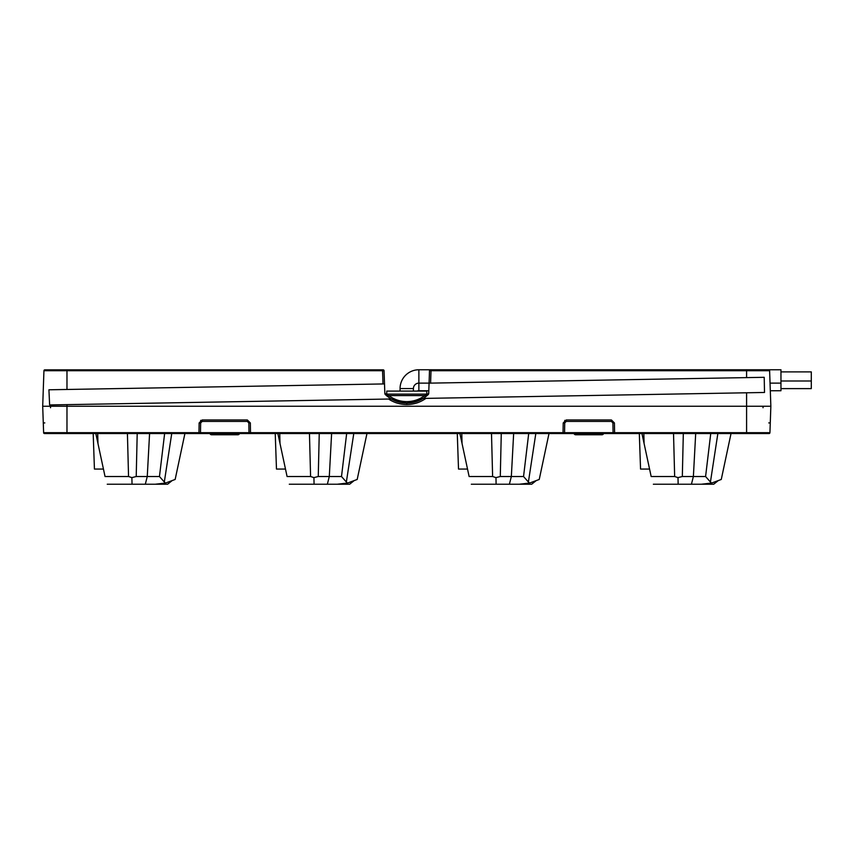 <?xml version="1.0" encoding="UTF-8"?>
<svg xmlns="http://www.w3.org/2000/svg" width="854" height="854" viewBox="0 0 854 854"><rect width="100%" height="100%" fill="white"/><g stroke="black" fill="none" stroke-linecap="round" stroke-linejoin="round"><path stroke-width="1.28" d="M427.224 394.121A1.516 1.516 0 0 0 428.74 392.648A1.516 1.516 0 0 1 427.224 394.121L386.339 394.121L427.224 394.121L424.737 395.583L425.655 396.736C419.816 400.985 413.528 403.099 406.782 403.077L423.178 398.434A31.256 31.256 0 0 0 428.228 394.548L427.63 395.103M759.601 433.554L53.962 433.554M198.608 433.554L200.487 432.668L198.961 432.679L198.961 433.554M563.651 433.554L564.558 432.668A0.907 0.907 0 0 1 563.651 433.554L249.902 433.554A0.907 0.907 0 0 1 248.994 432.668L248.824 422.911L250.339 422.943L247.308 419.954L202.174 419.954L199.131 422.943L200.658 422.911L202.174 421.417L202.174 419.954M386.339 394.121L384.844 393.502L384.823 392.648A1.516 1.516 0 0 0 386.339 394.121A1.516 1.516 0 0 1 384.823 392.648M614.592 433.554L614.592 432.679L746.588 432.679L746.588 433.554L768.963 433.554M745.82 433.554L768.419 433.554M382.539 369.846L382.998 383.958L384.513 383.926L48.924 389.787L49.628 404.945L391.313 398.989L406.782 403.077C400.024 403.099 393.737 400.985 387.908 396.736L388.816 395.583C394.153 399.544 400.131 401.561 406.782 401.615C413.421 401.561 419.41 399.544 424.737 395.583L388.816 395.583L385.325 394.548A1.516 1.516 0 0 1 384.844 393.502L384.054 370.721A0.907 0.907 0 0 0 383.147 369.846L44.846 369.846A0.907 0.907 0 0 0 43.938 370.721L42.7 406.248L66.975 406.248L66.975 433.554L44.536 433.554L179.233 433.554M426.797 394.719L428.228 394.548L427.192 394.537L428.708 393.502L427.192 394.537L428.228 394.548A1.516 1.516 0 0 0 428.708 393.502L429.071 383.158L430.587 383.126L429.071 383.158L429.498 370.721L431.014 370.721L430.416 369.846A0.907 0.907 0 0 0 429.498 370.721M44.803 422.911L43.287 422.943L43.18 419.954L43.618 432.679A0.907 0.907 0 0 0 44.536 433.554M200.701 420.339L200.487 432.668A0.907 0.907 0 0 1 199.569 433.554M250.51 433.554L250.51 432.679L248.994 432.668L248.824 422.911L247.308 421.417L202.174 421.417M564.772 420.339L564.558 432.668L563.042 432.679L563.042 433.554M614.421 422.943L611.389 419.954L611.389 421.417L612.905 422.911L614.421 422.943L614.592 432.679L613.076 432.668A0.907 0.907 0 0 0 613.983 433.554L614.944 433.554M769.027 433.554A0.907 0.907 0 0 0 769.934 432.679L769.774 432.679M384.513 383.926L384.054 370.721L384.513 383.926M406.782 403.077L406.782 404.54C400.174 404.497 394.11 402.661 388.591 399.031L391.313 398.989A31.256 31.256 0 0 1 385.325 394.548L385.677 394.431M387.417 396.352L386.809 395.861M42.7 406.248L43.618 432.679L198.961 432.679L199.131 422.943M49.532 403.077L49.628 404.945L66.975 404.647L66.975 406.248L770.852 406.248L769.934 432.679L746.588 432.679L746.588 392.787L764.511 392.466L764.213 377.308L430.587 383.126L431.014 370.721L769.614 370.721L770.852 406.248M248.994 432.668L200.487 432.668L200.658 422.911M612.905 422.911L613.076 432.668L564.558 432.668L564.729 422.911L566.245 421.417L566.245 419.954L563.213 422.943L564.729 422.911M770.372 419.954L770.276 422.943L770.372 419.954M44.846 369.846A0.907 0.907 0 0 0 43.938 370.721L384.054 370.721M430.416 369.846L447.742 369.846M770.415 393.502L770.308 390.737L780.962 390.737L780.962 369.771L418.876 369.771A18.809 18.809 0 0 0 400.067 388.581L400.067 391.079M43.074 395.605L43.148 393.502L43.074 395.605M611.389 421.417L566.245 421.417M406.782 404.54C413.795 404.486 420.168 402.437 425.9 398.38L746.588 392.787M247.308 419.954L247.308 421.417L248.824 422.911M770.276 422.943L768.76 422.911M241.095 369.846L208.376 369.846L241.095 369.846M756.879 369.846L724.16 369.846L756.879 369.846M605.176 369.846L572.458 369.846L605.176 369.846M769.614 370.721A0.907 0.907 0 0 0 768.707 369.846L431.014 369.846M49.468 401.519A19830.414 19830.414 0 0 1 48.924 389.787M425.9 398.38L423.178 398.434L425.9 398.38M428.804 390.737L418.876 390.737A5.466 5.466 0 0 0 416.965 391.079M780.962 371.896L811.3 371.896L811.3 388.613L780.962 388.613M418.876 390.737L418.876 383.126A5.466 5.466 0 0 0 413.411 388.581L413.411 391.079M426.797 394.121L426.797 391.079L386.755 391.079L386.755 394.121M209.924 433.554A1.825 1.825 0 0 0 211.643 434.771L237.828 434.771A1.825 1.825 0 0 0 239.547 433.554M211.643 434.771L237.828 434.771M95.829 433.554L105.042 476.521L103.441 469.059L94.431 469.059L93.193 433.554L94.431 469.059M172.166 480.578L167.587 484.229L145.308 484.229L147.262 476.521L159.463 476.521L164.32 482.019L171.729 433.554M164.32 482.019L165.559 483.044L175.155 479.457L184.912 433.554M159.463 476.521L164.63 433.554M155.236 484.229L165.559 483.044M145.308 484.229L132.039 484.229L131.89 477.61L136.213 476.521L147.262 476.521L149.578 433.554M97.975 443.514L97.698 433.554M132.039 484.229L107.252 484.229M105.042 476.521L128.548 476.521L131.89 477.61M128.548 476.521L127.417 433.554M136.213 476.521L137.206 433.554M175.219 479.179L178.272 464.8M277.87 433.554L287.083 476.521L285.482 469.059L276.472 469.059L275.234 433.554L276.472 469.059M354.207 480.578L349.628 484.229L327.349 484.229L329.302 476.521L341.504 476.521L346.361 482.019L353.769 433.554M346.361 482.019L347.589 483.044L357.196 479.457L366.953 433.554M341.504 476.521L346.66 433.554M337.277 484.229L347.589 483.044M327.349 484.229L314.08 484.229L313.92 477.61L318.254 476.521L329.302 476.521L331.608 433.554M280.005 443.514L279.738 433.554M314.08 484.229L289.292 484.229M287.083 476.521L310.589 476.521L313.92 477.61M310.589 476.521L309.458 433.554M318.254 476.521L319.247 433.554M357.25 479.179L360.313 464.8M574.005 433.554A1.825 1.825 0 0 0 575.724 434.771L601.91 434.771A1.825 1.825 0 0 0 603.629 433.554M575.724 434.771L601.91 434.771M459.911 433.554L469.124 476.521L467.522 469.059L458.513 469.059L457.274 433.554L458.513 469.059M536.248 480.578L531.658 484.229L509.39 484.229L511.343 476.521L523.545 476.521L528.402 482.019L535.81 433.554M528.402 482.019L529.629 483.044L539.237 479.457L548.994 433.554M523.545 476.521L528.701 433.554M519.317 484.229L529.629 483.044M509.39 484.229L496.121 484.229L495.96 477.61L500.284 476.521L511.343 476.521L513.649 433.554M462.046 443.514L461.779 433.554M496.121 484.229L471.323 484.229M469.124 476.521L492.619 476.521L495.96 477.61M492.619 476.521L491.498 433.554M500.284 476.521L501.277 433.554M539.29 479.179L542.354 464.8M641.952 433.554L651.164 476.521L649.563 469.059L640.553 469.059L639.315 433.554L640.553 469.059M718.289 480.578L713.698 484.229L691.43 484.229L693.384 476.521L705.585 476.521L710.432 482.019L717.851 433.554M710.432 482.019L711.67 483.044L721.267 479.457L731.024 433.554M705.585 476.521L710.741 433.554M701.347 484.229L711.67 483.044M691.43 484.229L678.151 484.229L678.001 477.61L682.325 476.521L693.384 476.521L695.69 433.554M644.087 443.514L643.82 433.554M678.151 484.229L653.363 484.229M651.164 476.521L674.66 476.521L678.001 477.61M674.66 476.521L673.528 433.554M682.325 476.521L683.317 433.554M721.331 479.179L724.384 464.8M250.339 422.943L250.51 432.679L563.042 432.679L563.213 422.943M614.314 433.554L613.909 432.679M611.389 419.954L566.245 419.954M50.525 406.248L50.525 407.742M66.975 369.846L66.975 389.477M746.588 377.607L746.588 369.846M763.028 407.742L763.028 406.248M430.587 369.846A0.907 0.64 90 0 0 429.946 370.711M429.071 383.126L418.876 383.126L418.876 369.771M413.411 388.581L400.067 388.581M780.962 381.001L811.3 381.001M770.052 383.126L780.962 383.126"/></g></svg>
